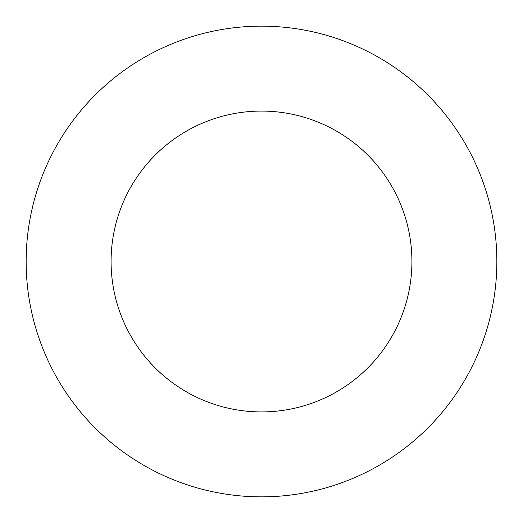 <?xml version="1.0" encoding="UTF-8"?>
<svg xmlns="http://www.w3.org/2000/svg" width="523" height="523" viewBox="0 0 523 523"><rect width="100%" height="100%" fill="white"/><g stroke="black" fill="none" stroke-linecap="round" stroke-linejoin="round"><path stroke-width="0.78" d="M411.921 261.5A150.421 150.421 0 0 0 261.5 111.079A150.421 150.421 0 0 0 111.079 261.5A150.421 150.421 0 0 0 261.5 411.921A150.421 150.421 0 0 0 411.921 261.5M496.85 261.5A235.35 235.35 0 0 0 261.5 26.15A235.35 235.35 0 0 0 26.15 261.5A235.35 235.35 0 0 0 261.5 496.85A235.35 235.35 0 0 0 496.85 261.5"/></g></svg>
